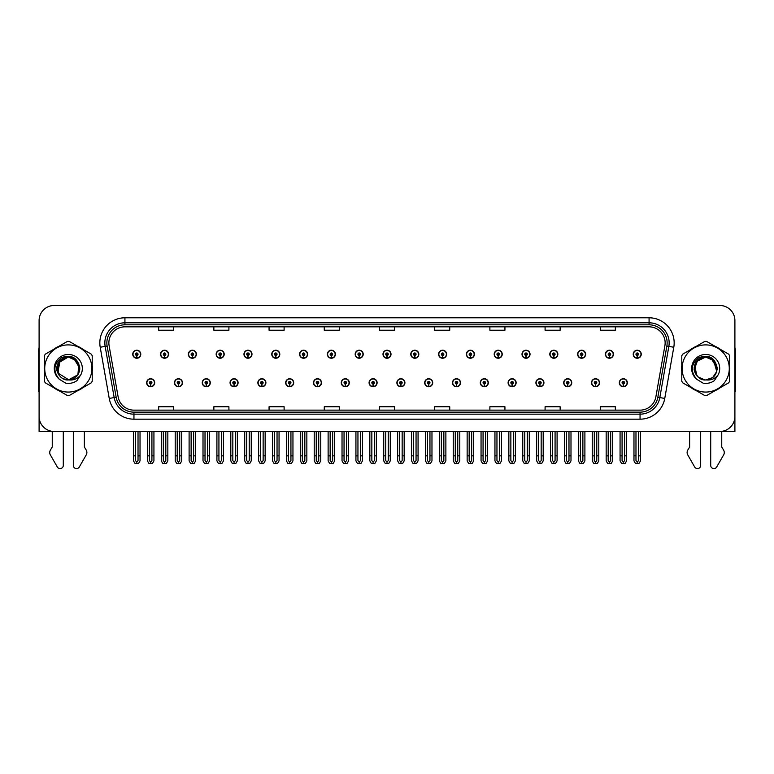 <?xml version="1.0" encoding="UTF-8"?>
<svg xmlns="http://www.w3.org/2000/svg" width="774" height="774" viewBox="0 0 774 774"><rect width="100%" height="100%" fill="white"/><g stroke="black" fill="none" stroke-linecap="round" stroke-linejoin="round"><path stroke-width="1.16" d="M563.714 382.743A4.015 4.015 0 0 0 567.729 386.758A4.015 4.015 0 0 0 571.744 382.743A4.015 4.015 0 0 0 567.729 378.728A4.015 4.015 0 0 0 563.714 382.743M535.908 382.743A4.015 4.015 0 0 0 539.923 386.758A4.015 4.015 0 0 0 543.938 382.743A4.015 4.015 0 0 0 539.923 378.728A4.015 4.015 0 0 0 535.908 382.743M508.102 382.743A4.015 4.015 0 0 0 512.117 386.758A4.015 4.015 0 0 0 516.132 382.743A4.015 4.015 0 0 0 512.117 378.728A4.015 4.015 0 0 0 508.102 382.743M480.296 382.743A4.015 4.015 0 0 0 484.311 386.758A4.015 4.015 0 0 0 488.326 382.743A4.015 4.015 0 0 0 484.311 378.728A4.015 4.015 0 0 0 480.296 382.743M452.49 382.743A4.015 4.015 0 0 0 456.505 386.758A4.015 4.015 0 0 0 460.52 382.743A4.015 4.015 0 0 0 456.505 378.728A4.015 4.015 0 0 0 452.49 382.743M424.694 382.743A4.015 4.015 0 0 0 428.709 386.758A4.015 4.015 0 0 0 432.724 382.743A4.015 4.015 0 0 0 428.709 378.728A4.015 4.015 0 0 0 424.694 382.743M396.888 382.743A4.015 4.015 0 0 0 400.903 386.758A4.015 4.015 0 0 0 404.918 382.743A4.015 4.015 0 0 0 400.903 378.728A4.015 4.015 0 0 0 396.888 382.743M369.082 382.743A4.015 4.015 0 0 0 373.097 386.758A4.015 4.015 0 0 0 377.112 382.743A4.015 4.015 0 0 0 373.097 378.728A4.015 4.015 0 0 0 369.082 382.743M341.276 382.743A4.015 4.015 0 0 0 345.291 386.758A4.015 4.015 0 0 0 349.306 382.743A4.015 4.015 0 0 0 345.291 378.728A4.015 4.015 0 0 0 341.276 382.743M313.48 382.743A4.015 4.015 0 0 0 317.495 386.758A4.015 4.015 0 0 0 321.51 382.743A4.015 4.015 0 0 0 317.495 378.728A4.015 4.015 0 0 0 313.48 382.743M285.674 382.743A4.015 4.015 0 0 0 289.689 386.758A4.015 4.015 0 0 0 293.704 382.743A4.015 4.015 0 0 0 289.689 378.728A4.015 4.015 0 0 0 285.674 382.743M257.868 382.743A4.015 4.015 0 0 0 261.883 386.758A4.015 4.015 0 0 0 265.898 382.743A4.015 4.015 0 0 0 261.883 378.728A4.015 4.015 0 0 0 257.868 382.743M230.062 382.743A4.015 4.015 0 0 0 234.077 386.758A4.015 4.015 0 0 0 238.092 382.743A4.015 4.015 0 0 0 234.077 378.728A4.015 4.015 0 0 0 230.062 382.743M202.256 382.743A4.015 4.015 0 0 0 206.271 386.758A4.015 4.015 0 0 0 210.286 382.743A4.015 4.015 0 0 0 206.271 378.728A4.015 4.015 0 0 0 202.256 382.743M174.46 382.743A4.015 4.015 0 0 0 178.475 386.758A4.015 4.015 0 0 0 182.49 382.743A4.015 4.015 0 0 0 178.475 378.728A4.015 4.015 0 0 0 174.46 382.743M146.654 382.743A4.015 4.015 0 0 0 150.669 386.758A4.015 4.015 0 0 0 154.684 382.743A4.015 4.015 0 0 0 150.669 378.728A4.015 4.015 0 0 0 146.654 382.743M591.51 382.743A4.015 4.015 0 0 0 595.525 386.758A4.015 4.015 0 0 0 599.54 382.743A4.015 4.015 0 0 0 595.525 378.728A4.015 4.015 0 0 0 591.51 382.743M605.413 354.231A4.015 4.015 0 0 0 609.428 358.246A4.015 4.015 0 0 0 613.443 354.231A4.015 4.015 0 0 0 609.428 350.216A4.015 4.015 0 0 0 605.413 354.231M577.607 354.231A4.015 4.015 0 0 0 581.622 358.246A4.015 4.015 0 0 0 585.637 354.231A4.015 4.015 0 0 0 581.622 350.216A4.015 4.015 0 0 0 577.607 354.231M549.811 354.231A4.015 4.015 0 0 0 553.826 358.246A4.015 4.015 0 0 0 557.841 354.231A4.015 4.015 0 0 0 553.826 350.216A4.015 4.015 0 0 0 549.811 354.231M522.005 354.231A4.015 4.015 0 0 0 526.02 358.246A4.015 4.015 0 0 0 530.035 354.231A4.015 4.015 0 0 0 526.02 350.216A4.015 4.015 0 0 0 522.005 354.231M494.199 354.231A4.015 4.015 0 0 0 498.214 358.246A4.015 4.015 0 0 0 502.229 354.231A4.015 4.015 0 0 0 498.214 350.216A4.015 4.015 0 0 0 494.199 354.231M466.393 354.231A4.015 4.015 0 0 0 470.408 358.246A4.015 4.015 0 0 0 474.423 354.231A4.015 4.015 0 0 0 470.408 350.216A4.015 4.015 0 0 0 466.393 354.231M438.597 354.231A4.015 4.015 0 0 0 442.612 358.246A4.015 4.015 0 0 0 446.627 354.231A4.015 4.015 0 0 0 442.612 350.216A4.015 4.015 0 0 0 438.597 354.231M410.791 354.231A4.015 4.015 0 0 0 414.806 358.246A4.015 4.015 0 0 0 418.821 354.231A4.015 4.015 0 0 0 414.806 350.216A4.015 4.015 0 0 0 410.791 354.231M382.985 354.231A4.015 4.015 0 0 0 387 358.246A4.015 4.015 0 0 0 391.015 354.231A4.015 4.015 0 0 0 387 350.216A4.015 4.015 0 0 0 382.985 354.231M355.179 354.231A4.015 4.015 0 0 0 359.194 358.246A4.015 4.015 0 0 0 363.209 354.231A4.015 4.015 0 0 0 359.194 350.216A4.015 4.015 0 0 0 355.179 354.231M327.373 354.231A4.015 4.015 0 0 0 331.388 358.246A4.015 4.015 0 0 0 335.403 354.231A4.015 4.015 0 0 0 331.388 350.216A4.015 4.015 0 0 0 327.373 354.231M299.577 354.231A4.015 4.015 0 0 0 303.592 358.246A4.015 4.015 0 0 0 307.607 354.231A4.015 4.015 0 0 0 303.592 350.216A4.015 4.015 0 0 0 299.577 354.231M271.771 354.231A4.015 4.015 0 0 0 275.786 358.246A4.015 4.015 0 0 0 279.801 354.231A4.015 4.015 0 0 0 275.786 350.216A4.015 4.015 0 0 0 271.771 354.231M243.965 354.231A4.015 4.015 0 0 0 247.98 358.246A4.015 4.015 0 0 0 251.995 354.231A4.015 4.015 0 0 0 247.98 350.216A4.015 4.015 0 0 0 243.965 354.231M216.159 354.231A4.015 4.015 0 0 0 220.174 358.246A4.015 4.015 0 0 0 224.189 354.231A4.015 4.015 0 0 0 220.174 350.216A4.015 4.015 0 0 0 216.159 354.231M188.363 354.231A4.015 4.015 0 0 0 192.378 358.246A4.015 4.015 0 0 0 196.393 354.231A4.015 4.015 0 0 0 192.378 350.216A4.015 4.015 0 0 0 188.363 354.231M160.557 354.231A4.015 4.015 0 0 0 164.572 358.246A4.015 4.015 0 0 0 168.587 354.231A4.015 4.015 0 0 0 164.572 350.216A4.015 4.015 0 0 0 160.557 354.231M132.751 354.231A4.015 4.015 0 0 0 136.766 358.246A4.015 4.015 0 0 0 140.781 354.231A4.015 4.015 0 0 0 136.766 350.216A4.015 4.015 0 0 0 132.751 354.231M619.316 382.743A4.015 4.015 0 0 0 623.331 386.758A4.015 4.015 0 0 0 627.346 382.743A4.015 4.015 0 0 0 623.331 378.728A4.015 4.015 0 0 0 619.316 382.743M633.219 354.231A4.015 4.015 0 0 0 637.234 358.246A4.015 4.015 0 0 0 641.249 354.231A4.015 4.015 0 0 0 637.234 350.216A4.015 4.015 0 0 0 633.219 354.231M721.745 431.35L734.903 431.466L734.903 320.552A15.054 15.054 0 0 0 719.839 305.498L54.161 305.498A15.054 15.054 0 0 0 39.097 320.552L39.097 431.466L52.255 431.466L52.255 447.004L50.465 449.946A5.021 5.021 0 0 0 50.107 454.425L57.315 467.003A3.202 3.202 0 0 0 63.294 465.406L63.294 431.466L73.327 431.466L73.327 465.406A3.202 3.202 0 0 0 79.306 467.003L86.514 454.425A5.021 5.021 0 0 0 86.156 449.946L84.366 447.004L84.366 431.466M689.634 431.466L689.634 447.004L687.844 449.946A5.021 5.021 0 0 0 687.486 454.425L694.694 467.003A3.202 3.202 0 0 0 700.673 465.406L700.673 431.466L710.706 431.466L710.706 465.406A3.202 3.202 0 0 0 716.685 467.003L723.893 454.425A5.021 5.021 0 0 0 723.535 449.946L721.745 447.004L721.745 431.466M44.408 365.483A24.091 24.091 0 0 0 44.408 371.491M53.754 387.687A24.091 24.091 0 0 0 58.959 390.686M77.661 390.686A24.091 24.091 0 0 0 82.866 387.687M92.212 371.491A24.091 24.091 0 0 0 92.212 365.483M681.788 365.483A24.091 24.091 0 0 0 681.788 371.491M691.134 387.687A24.091 24.091 0 0 0 696.339 390.686M715.041 390.686A24.091 24.091 0 0 0 720.246 387.687M729.592 371.491A24.091 24.091 0 0 0 729.592 365.483M108.863 342.892A16.061 16.061 0 0 1 124.924 326.831L649.076 326.831A16.061 16.061 0 0 1 664.895 345.678L655.868 396.868A16.061 16.061 0 0 1 640.05 410.143L133.95 410.143A16.061 16.061 0 0 1 118.132 396.868L109.105 345.678A16.061 16.061 0 0 1 108.863 342.892M106.851 342.892A18.063 18.063 0 0 0 107.131 346.026L116.158 397.217A18.063 18.063 0 0 0 133.95 412.145L640.05 412.145A18.063 18.063 0 0 0 657.842 397.217L666.869 346.026A18.063 18.063 0 0 0 649.076 324.819L124.924 324.819A18.063 18.063 0 0 0 106.851 342.892M100.214 347.245A25.097 25.097 0 0 1 124.924 317.795L649.076 317.795A25.097 25.097 0 0 1 673.786 347.245L664.76 398.436A25.097 25.097 0 0 1 640.05 419.179L133.95 419.179A25.097 25.097 0 0 1 109.24 398.436L100.214 347.245L105.148 346.375A20.076 20.076 0 0 1 124.924 322.816L649.076 322.816A20.076 20.076 0 0 1 668.852 346.375L659.825 397.565A20.076 20.076 0 0 1 640.05 414.158L133.95 414.158A20.076 20.076 0 0 1 114.175 397.565L105.148 346.375A20.076 20.076 0 0 1 104.848 342.892M82.866 349.287A24.091 24.091 0 0 0 77.661 346.288M58.959 346.288A24.091 24.091 0 0 0 53.754 349.287M720.246 349.287A24.091 24.091 0 0 0 715.041 346.288M696.339 346.288A24.091 24.091 0 0 0 691.134 349.287M719.839 305.498L54.161 305.498M39.097 320.552L39.097 416.412A15.054 15.054 0 0 0 54.161 431.466L719.839 431.466A15.054 15.054 0 0 0 734.903 416.412L734.903 320.552M379.473 326.831L379.473 330.227L394.527 330.227L394.527 326.831M324.267 326.831L324.267 330.227L339.322 330.227L339.322 326.831M269.062 326.831L269.062 330.227L284.116 330.227L284.116 326.831M213.856 326.831L213.856 330.227L228.911 330.227L228.911 326.831M158.651 326.831L158.651 330.227L173.705 330.227L173.705 326.831M434.678 326.831L434.678 330.227L449.733 330.227L449.733 326.831M489.884 326.831L489.884 330.227L504.938 330.227L504.938 326.831M545.09 326.831L545.09 330.227L560.144 330.227L560.144 326.831M600.295 326.831L600.295 330.227L615.349 330.227L615.349 326.831M394.527 410.143L394.527 406.747L379.473 406.747L379.473 410.143M339.322 410.143L339.322 406.747L324.267 406.747L324.267 410.143M284.116 410.143L284.116 406.747L269.062 406.747L269.062 410.143M228.911 410.143L228.911 406.747L213.856 406.747L213.856 410.143M173.705 410.143L173.705 406.747L158.651 406.747L158.651 410.143M449.733 410.143L449.733 406.747L434.678 406.747L434.678 410.143M504.938 410.143L504.938 406.747L489.884 406.747L489.884 410.143M560.144 410.143L560.144 406.747L545.09 406.747L545.09 410.143M615.349 410.143L615.349 406.747L600.295 406.747L600.295 410.143M624.589 431.466L624.589 460.52L623.331 462.31L622.073 460.52L622.073 455.857L620.071 455.857L620.071 460.878L621.522 463.394L625.15 463.394L626.592 460.878L626.592 431.466M623.273 383.991L623.167 386.497A3.764 3.764 0 0 1 619.568 382.743A3.764 3.764 0 0 1 623.331 378.97A3.764 3.764 0 0 1 627.095 382.743A3.764 3.764 0 0 1 623.496 386.497L623.389 383.991A1.258 1.258 0 0 0 624.589 382.743A1.258 1.258 0 0 0 623.331 381.485A1.258 1.258 0 0 0 622.073 382.743A1.258 1.258 0 0 0 623.273 383.991L623.312 383.236A0.503 0.503 0 0 1 622.828 382.743A0.503 0.503 0 0 1 623.331 382.24A0.503 0.503 0 0 1 623.834 382.743A0.503 0.503 0 0 1 623.351 383.236L623.389 383.991M620.071 431.466L620.071 455.857M622.073 431.466L622.073 455.857M624.589 455.857L626.592 455.857M638.492 431.466L638.492 460.52L637.234 462.31L635.976 460.52L635.976 455.857L633.974 455.857L633.974 460.878L635.425 463.394L639.043 463.394L640.495 460.878L640.495 431.466M637.176 355.489L637.07 357.994A3.764 3.764 0 0 1 633.471 354.231A3.764 3.764 0 0 1 637.234 350.467A3.764 3.764 0 0 1 640.998 354.231A3.764 3.764 0 0 1 637.399 357.994L637.292 355.489A1.258 1.258 0 0 0 638.492 354.231A1.258 1.258 0 0 0 637.234 352.973A1.258 1.258 0 0 0 635.976 354.231A1.258 1.258 0 0 0 637.176 355.489L637.215 354.734A0.503 0.503 0 0 1 636.731 354.231A0.503 0.503 0 0 1 637.234 353.728A0.503 0.503 0 0 1 637.737 354.231A0.503 0.503 0 0 1 637.254 354.734L637.292 355.489M633.974 431.466L633.974 455.857M635.976 431.466L635.976 455.857M638.492 455.857L640.495 455.857M596.783 431.466L596.783 460.52L595.525 462.31L594.277 460.52L594.277 455.857L592.265 455.857L592.265 460.878L593.716 463.394L597.344 463.394L598.786 460.878L598.786 431.466M595.477 383.991L595.361 386.497A3.764 3.764 0 0 1 591.762 382.743A3.764 3.764 0 0 1 595.525 378.97A3.764 3.764 0 0 1 599.289 382.743A3.764 3.764 0 0 1 595.69 386.497L595.583 383.991A1.258 1.258 0 0 0 596.783 382.743A1.258 1.258 0 0 0 595.525 381.485A1.258 1.258 0 0 0 594.277 382.743A1.258 1.258 0 0 0 595.477 383.991L595.506 383.236A0.503 0.503 0 0 1 595.022 382.743A0.503 0.503 0 0 1 595.525 382.24A0.503 0.503 0 0 1 596.028 382.743A0.503 0.503 0 0 1 595.554 383.236L595.583 383.991M592.265 431.466L592.265 455.857M594.277 431.466L594.277 455.857M596.783 455.857L598.786 455.857M568.977 431.466L568.977 460.52L567.729 462.31L566.471 460.52L566.471 455.857L564.459 455.857L564.459 460.878L565.91 463.394L569.538 463.394L570.989 460.878L570.989 431.466M567.671 383.991L567.565 386.497A3.764 3.764 0 0 1 563.956 382.743A3.764 3.764 0 0 1 567.729 378.97A3.764 3.764 0 0 1 571.493 382.743A3.764 3.764 0 0 1 567.893 386.497L567.777 383.991A1.258 1.258 0 0 0 568.977 382.743A1.258 1.258 0 0 0 567.729 381.485A1.258 1.258 0 0 0 566.471 382.743A1.258 1.258 0 0 0 567.671 383.991L567.7 383.236A0.503 0.503 0 0 1 567.226 382.743A0.503 0.503 0 0 1 567.729 382.24A0.503 0.503 0 0 1 568.222 382.743A0.503 0.503 0 0 1 567.748 383.236L567.777 383.991M564.459 431.466L564.459 455.857M566.471 431.466L566.471 455.857M568.977 455.857L570.989 455.857M541.171 431.466L541.171 460.52L539.923 462.31L538.665 460.52L538.665 455.857L536.663 455.857L536.663 460.878L538.104 463.394L541.732 463.394L543.184 460.878L543.184 431.466M539.865 383.991L539.759 386.497A3.764 3.764 0 0 1 536.159 382.743A3.764 3.764 0 0 1 539.923 378.97A3.764 3.764 0 0 1 543.687 382.743A3.764 3.764 0 0 1 540.088 386.497L539.971 383.991A1.258 1.258 0 0 0 541.171 382.743A1.258 1.258 0 0 0 539.923 381.485A1.258 1.258 0 0 0 538.665 382.743A1.258 1.258 0 0 0 539.865 383.991L539.904 383.236A0.503 0.503 0 0 1 539.42 382.743A0.503 0.503 0 0 1 539.923 382.24A0.503 0.503 0 0 1 540.426 382.743A0.503 0.503 0 0 1 539.942 383.236L539.971 383.991M536.663 431.466L536.663 455.857M538.665 431.466L538.665 455.857M541.171 455.857L543.184 455.857M610.686 431.466L610.686 460.52L609.428 462.31L608.18 460.52L608.18 455.857L606.168 455.857L606.168 460.878L607.619 463.394L611.247 463.394L612.689 460.878L612.689 431.466M609.38 355.489L609.264 357.994A3.764 3.764 0 0 1 605.665 354.231A3.764 3.764 0 0 1 609.428 350.467A3.764 3.764 0 0 1 613.192 354.231A3.764 3.764 0 0 1 609.593 357.994L609.486 355.489A1.258 1.258 0 0 0 610.686 354.231A1.258 1.258 0 0 0 609.428 352.973A1.258 1.258 0 0 0 608.18 354.231A1.258 1.258 0 0 0 609.38 355.489L609.409 354.734A0.503 0.503 0 0 1 608.925 354.231A0.503 0.503 0 0 1 609.428 353.728A0.503 0.503 0 0 1 609.931 354.231A0.503 0.503 0 0 1 609.448 354.734L609.486 355.489M606.168 431.466L606.168 455.857M608.18 431.466L608.18 455.857M610.686 455.857L612.689 455.857M582.88 431.466L582.88 460.52L581.622 462.31L580.374 460.52L580.374 455.857L578.362 455.857L578.362 460.878L579.813 463.394L583.441 463.394L584.892 460.878L584.892 431.466M581.574 355.489L581.458 357.994A3.764 3.764 0 0 1 577.859 354.231A3.764 3.764 0 0 1 581.622 350.467A3.764 3.764 0 0 1 585.386 354.231A3.764 3.764 0 0 1 581.787 357.994L581.68 355.489A1.258 1.258 0 0 0 582.88 354.231A1.258 1.258 0 0 0 581.622 352.973A1.258 1.258 0 0 0 580.374 354.231A1.258 1.258 0 0 0 581.574 355.489L581.603 354.734A0.503 0.503 0 0 1 581.129 354.231A0.503 0.503 0 0 1 581.622 353.728A0.503 0.503 0 0 1 582.125 354.231A0.503 0.503 0 0 1 581.651 354.734L581.68 355.489M578.362 431.466L578.362 455.857M580.374 431.466L580.374 455.857M582.88 455.857L584.892 455.857M555.074 431.466L555.074 460.52L553.826 462.31L552.568 460.52L552.568 455.857L550.556 455.857L550.556 460.878L552.007 463.394L555.635 463.394L557.087 460.878L557.087 431.466M553.768 355.489L553.662 357.994A3.764 3.764 0 0 1 550.062 354.231A3.764 3.764 0 0 1 553.826 350.467A3.764 3.764 0 0 1 557.59 354.231A3.764 3.764 0 0 1 553.99 357.994L553.874 355.489A1.258 1.258 0 0 0 555.074 354.231A1.258 1.258 0 0 0 553.826 352.973A1.258 1.258 0 0 0 552.568 354.231A1.258 1.258 0 0 0 553.768 355.489L553.797 354.734A0.503 0.503 0 0 1 553.323 354.231A0.503 0.503 0 0 1 553.826 353.728A0.503 0.503 0 0 1 554.329 354.231A0.503 0.503 0 0 1 553.845 354.734L553.874 355.489M550.556 431.466L550.556 455.857M552.568 431.466L552.568 455.857M555.074 455.857L557.087 455.857M527.278 431.466L527.278 460.52L526.02 462.31L524.762 460.52L524.762 455.857L522.76 455.857L522.76 460.878L524.201 463.394L527.829 463.394L529.281 460.878L529.281 431.466M525.962 355.489L525.856 357.994A3.764 3.764 0 0 1 522.256 354.231A3.764 3.764 0 0 1 526.02 350.467A3.764 3.764 0 0 1 529.784 354.231A3.764 3.764 0 0 1 526.185 357.994L526.078 355.489A1.258 1.258 0 0 0 527.278 354.231A1.258 1.258 0 0 0 526.02 352.973A1.258 1.258 0 0 0 524.762 354.231A1.258 1.258 0 0 0 525.962 355.489L526.001 354.734A0.503 0.503 0 0 1 525.517 354.231A0.503 0.503 0 0 1 526.02 353.728A0.503 0.503 0 0 1 526.523 354.231A0.503 0.503 0 0 1 526.039 354.734L526.078 355.489M522.76 431.466L522.76 455.857M524.762 431.466L524.762 455.857M527.278 455.857L529.281 455.857M39.097 347.603A10.033 10.033 0 0 0 38.7 350.419L38.7 391.576A10.033 10.033 0 0 1 39.097 391.547M39.097 400.603L39.097 395.582M734.903 347.603A10.033 10.033 0 0 1 735.3 350.419L735.3 391.576A10.033 10.033 0 0 0 734.903 391.547M734.903 395.582L734.903 400.603M60.624 359.968A11.475 11.475 0 0 0 59.056 361.71M57.537 364.544A11.475 11.475 0 0 0 57.276 365.357M64.571 379.337A11.475 11.475 0 0 0 68.315 379.957L77.893 374.8L78.861 363.993M68.315 392.07A23.588 23.588 0 0 0 91.903 368.482A23.588 23.588 0 0 0 68.315 344.894A23.588 23.588 0 0 0 44.718 368.482A23.588 23.588 0 0 0 68.315 392.07M68.315 395.582A27.1 27.1 0 0 0 69.196 395.572L91.322 382.801A27.1 27.1 0 0 0 92.212 381.263L92.212 355.711A27.1 27.1 0 0 0 91.322 354.173L69.196 341.402A27.1 27.1 0 0 0 67.425 341.402L45.298 354.173A27.1 27.1 0 0 0 44.408 355.711L44.408 381.263A27.1 27.1 0 0 0 45.298 382.801L67.425 395.572A27.1 27.1 0 0 0 68.315 395.582M73.066 358.043L68.315 357.017L59.153 361.574L57.034 370.582M79.712 369.779L76.529 360.481L68.315 357.017L61.001 359.639M60.198 360.374L57.731 372.894L68.954 379.937C75.833 378.883 79.441 374.887 79.77 367.931L79.761 367.737C77.506 357.549 71.401 354.192 61.446 357.675C53.512 364.08 52.796 371.268 59.288 379.221L65.78 383.188C69.834 383.827 73.54 382.985 76.916 380.682L80.912 374.626A14.019 14.019 0 0 0 75.465 356.427A14.019 14.019 0 0 0 56.87 360.374A14.019 14.019 0 0 0 59.288 379.221M79.78 368.298L76.287 360.239L68.305 357.017L58.234 362.996L57.595 372.575M74.672 358.942L68.305 357.017L61.591 359.184L57.402 364.931M57.373 365.018L57.731 372.913M62.133 378.157L66.167 379.753M79.741 369.45L76.907 360.887L68.305 357.017L61.301 359.397L57.47 364.738L58.853 374.974M73.346 358.178L68.305 357.017C57.624 357.84 56.56 367.186 56.841 368.647C56.096 370.62 60.14 380.624 68.315 379.957L68.954 379.937C73.898 380.402 77.884 378.631 80.912 374.626M79.78 368.782L77.226 361.264M79.78 368.201L73.762 358.391M72.514 357.811A11.475 11.475 0 0 0 68.315 357.017M698.003 359.968A11.475 11.475 0 0 0 696.436 361.71M694.917 364.544A11.475 11.475 0 0 0 694.655 365.357M701.95 379.337A11.475 11.475 0 0 0 705.685 379.957L712.661 377.596L716.763 371.481L713.454 360.045M705.685 392.07A23.588 23.588 0 0 0 729.282 368.482A23.588 23.588 0 0 0 705.685 344.894A23.588 23.588 0 0 0 682.097 368.482A23.588 23.588 0 0 0 705.685 392.07M705.685 395.582A27.1 27.1 0 0 0 706.575 395.572L728.702 382.801A27.1 27.1 0 0 0 729.592 381.263L729.592 355.711A27.1 27.1 0 0 0 728.702 354.173L706.575 341.402A27.1 27.1 0 0 0 704.804 341.402L682.678 354.173A27.1 27.1 0 0 0 681.788 355.711L681.788 381.263A27.1 27.1 0 0 0 682.678 382.801L704.804 395.572A27.1 27.1 0 0 0 705.685 395.582M710.445 358.043L705.694 357.017L696.542 361.564L694.404 370.572M717.092 369.779L713.909 360.481L705.694 357.017L698.38 359.639M697.577 360.374L694.278 369.633M694.278 369.682L697.655 376.677L704.717 379.918M717.159 368.298L713.667 360.239L705.685 357.017L698.419 359.61L694.655 365.347L696.9 375.854M712.051 358.942L705.685 357.017L698.97 359.184L694.781 364.931M694.752 365.018L695.1 372.913M699.512 378.157L703.547 379.753M717.121 369.45L714.286 360.887L705.685 357.017L698.67 359.407L694.839 364.757L696.252 375.003M710.019 357.859L705.685 357.017C695.004 357.84 693.939 367.186 694.22 368.647C693.475 370.62 697.519 380.624 705.694 379.957L706.333 379.937C713.212 378.883 716.821 374.887 717.15 367.931L717.14 367.737C714.886 357.549 708.781 354.192 698.825 357.675C690.892 364.08 690.176 371.268 696.668 379.221L703.16 383.188C707.213 383.827 710.919 382.985 714.296 380.682L718.291 374.626A14.019 14.019 0 0 0 712.844 356.427A14.019 14.019 0 0 0 694.249 360.374A14.019 14.019 0 0 0 696.668 379.221M717.159 368.782L714.605 361.264M705.694 379.957L706.333 379.937C711.277 380.402 715.263 378.631 718.291 374.626M717.159 368.201L711.142 358.391M709.893 357.811A11.475 11.475 0 0 0 705.685 357.017M513.375 431.466L513.375 460.52L512.117 462.31L510.859 460.52L510.859 455.857L508.857 455.857L508.857 460.878L510.308 463.394L513.926 463.394L515.378 460.878L515.378 431.466M512.059 383.991L511.953 386.497A3.764 3.764 0 0 1 508.354 382.743A3.764 3.764 0 0 1 512.117 378.97A3.764 3.764 0 0 1 515.881 382.743A3.764 3.764 0 0 1 512.282 386.497L512.175 383.991A1.258 1.258 0 0 0 513.375 382.743A1.258 1.258 0 0 0 512.117 381.485A1.258 1.258 0 0 0 510.859 382.743A1.258 1.258 0 0 0 512.059 383.991L512.098 383.236A0.503 0.503 0 0 1 511.614 382.743A0.503 0.503 0 0 1 512.117 382.24A0.503 0.503 0 0 1 512.62 382.743A0.503 0.503 0 0 1 512.136 383.236L512.175 383.991M508.857 431.466L508.857 455.857M510.859 431.466L510.859 455.857M513.375 455.857L515.378 455.857M485.569 431.466L485.569 460.52L484.311 462.31L483.063 460.52L483.063 455.857L481.051 455.857L481.051 460.878L482.502 463.394L486.13 463.394L487.572 460.878L487.572 431.466M484.263 383.991L484.147 386.497A3.764 3.764 0 0 1 480.548 382.743A3.764 3.764 0 0 1 484.311 378.97A3.764 3.764 0 0 1 488.075 382.743A3.764 3.764 0 0 1 484.476 386.497L484.369 383.991A1.258 1.258 0 0 0 485.569 382.743A1.258 1.258 0 0 0 484.311 381.485A1.258 1.258 0 0 0 483.063 382.743A1.258 1.258 0 0 0 484.263 383.991L484.292 383.236A0.503 0.503 0 0 1 483.808 382.743A0.503 0.503 0 0 1 484.311 382.24A0.503 0.503 0 0 1 484.814 382.743A0.503 0.503 0 0 1 484.331 383.236L484.369 383.991M481.051 431.466L481.051 455.857M483.063 431.466L483.063 455.857M485.569 455.857L487.572 455.857M457.763 431.466L457.763 460.52L456.505 462.31L455.257 460.52L455.257 455.857L453.245 455.857L453.245 460.878L454.696 463.394L458.324 463.394L459.775 460.878L459.775 431.466M456.457 383.991L456.341 386.497A3.764 3.764 0 0 1 452.742 382.743A3.764 3.764 0 0 1 456.505 378.97A3.764 3.764 0 0 1 460.269 382.743A3.764 3.764 0 0 1 456.67 386.497L456.563 383.991A1.258 1.258 0 0 0 457.763 382.743A1.258 1.258 0 0 0 456.505 381.485A1.258 1.258 0 0 0 455.257 382.743A1.258 1.258 0 0 0 456.457 383.991L456.486 383.236A0.503 0.503 0 0 1 456.012 382.743A0.503 0.503 0 0 1 456.505 382.24A0.503 0.503 0 0 1 457.008 382.743A0.503 0.503 0 0 1 456.534 383.236L456.563 383.991M453.245 431.466L453.245 455.857M455.257 431.466L455.257 455.857M457.763 455.857L459.775 455.857M499.472 431.466L499.472 460.52L498.214 462.31L496.956 460.52L496.956 455.857L494.954 455.857L494.954 460.878L496.405 463.394L500.033 463.394L501.475 460.878L501.475 431.466M498.156 355.489L498.05 357.994A3.764 3.764 0 0 1 494.451 354.231A3.764 3.764 0 0 1 498.214 350.467A3.764 3.764 0 0 1 501.978 354.231A3.764 3.764 0 0 1 498.379 357.994L498.272 355.489A1.258 1.258 0 0 0 499.472 354.231A1.258 1.258 0 0 0 498.214 352.973A1.258 1.258 0 0 0 496.956 354.231A1.258 1.258 0 0 0 498.156 355.489L498.195 354.734A0.503 0.503 0 0 1 497.711 354.231A0.503 0.503 0 0 1 498.214 353.728A0.503 0.503 0 0 1 498.717 354.231A0.503 0.503 0 0 1 498.233 354.734L498.272 355.489M494.954 431.466L494.954 455.857M496.956 431.466L496.956 455.857M499.472 455.857L501.475 455.857M471.666 431.466L471.666 460.52L470.408 462.31L469.16 460.52L469.16 455.857L467.148 455.857L467.148 460.878L468.599 463.394L472.227 463.394L473.678 460.878L473.678 431.466M470.36 355.489L470.244 357.994A3.764 3.764 0 0 1 466.645 354.231A3.764 3.764 0 0 1 470.408 350.467A3.764 3.764 0 0 1 474.172 354.231A3.764 3.764 0 0 1 470.573 357.994L470.466 355.489A1.258 1.258 0 0 0 471.666 354.231A1.258 1.258 0 0 0 470.408 352.973A1.258 1.258 0 0 0 469.16 354.231A1.258 1.258 0 0 0 470.36 355.489L470.389 354.734A0.503 0.503 0 0 1 469.905 354.231A0.503 0.503 0 0 1 470.408 353.728A0.503 0.503 0 0 1 470.911 354.231A0.503 0.503 0 0 1 470.437 354.734L470.466 355.489M467.148 431.466L467.148 455.857M469.16 431.466L469.16 455.857M471.666 455.857L473.678 455.857M443.86 431.466L443.86 460.52L442.612 462.31L441.354 460.52L441.354 455.857L439.342 455.857L439.342 460.878L440.793 463.394L444.421 463.394L445.872 460.878L445.872 431.466M442.554 355.489L442.447 357.994A3.764 3.764 0 0 1 438.848 354.231A3.764 3.764 0 0 1 442.612 350.467A3.764 3.764 0 0 1 446.375 354.231A3.764 3.764 0 0 1 442.776 357.994L442.66 355.489A1.258 1.258 0 0 0 443.86 354.231A1.258 1.258 0 0 0 442.612 352.973A1.258 1.258 0 0 0 441.354 354.231A1.258 1.258 0 0 0 442.554 355.489L442.583 354.734A0.503 0.503 0 0 1 442.109 354.231A0.503 0.503 0 0 1 442.612 353.728A0.503 0.503 0 0 1 443.105 354.231A0.503 0.503 0 0 1 442.631 354.734L442.66 355.489M439.342 431.466L439.342 455.857M441.354 431.466L441.354 455.857M443.86 455.857L445.872 455.857M429.957 431.466L429.957 460.52L428.709 462.31L427.451 460.52L427.451 455.857L425.439 455.857L425.439 460.878L426.89 463.394L430.518 463.394L431.969 460.878L431.969 431.466M428.651 383.991L428.544 386.497A3.764 3.764 0 0 1 424.945 382.743A3.764 3.764 0 0 1 428.709 378.97A3.764 3.764 0 0 1 432.473 382.743A3.764 3.764 0 0 1 428.873 386.497L428.757 383.991A1.258 1.258 0 0 0 429.957 382.743A1.258 1.258 0 0 0 428.709 381.485A1.258 1.258 0 0 0 427.451 382.743A1.258 1.258 0 0 0 428.651 383.991L428.68 383.236A0.503 0.503 0 0 1 428.206 382.743A0.503 0.503 0 0 1 428.709 382.24A0.503 0.503 0 0 1 429.212 382.743A0.503 0.503 0 0 1 428.728 383.236L428.757 383.991M425.439 431.466L425.439 455.857M427.451 431.466L427.451 455.857M429.957 455.857L431.969 455.857M402.161 431.466L402.161 460.52L400.903 462.31L399.645 460.52L399.645 455.857L397.642 455.857L397.642 460.878L399.084 463.394L402.712 463.394L404.163 460.878L404.163 431.466M400.845 383.991L400.738 386.497A3.764 3.764 0 0 1 397.139 382.743A3.764 3.764 0 0 1 400.903 378.97A3.764 3.764 0 0 1 404.667 382.743A3.764 3.764 0 0 1 401.067 386.497L400.961 383.991A1.258 1.258 0 0 0 402.161 382.743A1.258 1.258 0 0 0 400.903 381.485A1.258 1.258 0 0 0 399.645 382.743A1.258 1.258 0 0 0 400.845 383.991L400.884 383.236A0.503 0.503 0 0 1 400.4 382.743A0.503 0.503 0 0 1 400.903 382.24A0.503 0.503 0 0 1 401.406 382.743A0.503 0.503 0 0 1 400.922 383.236L400.961 383.991M397.642 431.466L397.642 455.857M399.645 431.466L399.645 455.857M402.161 455.857L404.163 455.857M374.355 431.466L374.355 460.52L373.097 462.31L371.839 460.52L371.839 455.857L369.837 455.857L369.837 460.878L371.288 463.394L374.916 463.394L376.358 460.878L376.358 431.466M373.039 383.991L372.933 386.497A3.764 3.764 0 0 1 369.333 382.743A3.764 3.764 0 0 1 373.097 378.97A3.764 3.764 0 0 1 376.861 382.743A3.764 3.764 0 0 1 373.262 386.497L373.155 383.991A1.258 1.258 0 0 0 374.355 382.743A1.258 1.258 0 0 0 373.097 381.485A1.258 1.258 0 0 0 371.839 382.743A1.258 1.258 0 0 0 373.039 383.991L373.078 383.236A0.503 0.503 0 0 1 372.594 382.743A0.503 0.503 0 0 1 373.097 382.24A0.503 0.503 0 0 1 373.6 382.743A0.503 0.503 0 0 1 373.116 383.236L373.155 383.991M369.837 431.466L369.837 455.857M371.839 431.466L371.839 455.857M374.355 455.857L376.358 455.857M346.549 431.466L346.549 460.52L345.291 462.31L344.043 460.52L344.043 455.857L342.031 455.857L342.031 460.878L343.482 463.394L347.11 463.394L348.561 460.878L348.561 431.466M345.243 383.991L345.127 386.497A3.764 3.764 0 0 1 341.528 382.743A3.764 3.764 0 0 1 345.291 378.97A3.764 3.764 0 0 1 349.055 382.743A3.764 3.764 0 0 1 345.456 386.497L345.349 383.991A1.258 1.258 0 0 0 346.549 382.743A1.258 1.258 0 0 0 345.291 381.485A1.258 1.258 0 0 0 344.043 382.743A1.258 1.258 0 0 0 345.243 383.991L345.272 383.236A0.503 0.503 0 0 1 344.788 382.743A0.503 0.503 0 0 1 345.291 382.24A0.503 0.503 0 0 1 345.794 382.743A0.503 0.503 0 0 1 345.32 383.236L345.349 383.991M342.031 431.466L342.031 455.857M344.043 431.466L344.043 455.857M346.549 455.857L348.561 455.857M318.743 431.466L318.743 460.52L317.495 462.31L316.237 460.52L316.237 455.857L314.225 455.857L314.225 460.878L315.676 463.394L319.304 463.394L320.755 460.878L320.755 431.466M317.437 383.991L317.33 386.497A3.764 3.764 0 0 1 313.731 382.743A3.764 3.764 0 0 1 317.495 378.97A3.764 3.764 0 0 1 321.258 382.743A3.764 3.764 0 0 1 317.659 386.497L317.543 383.991A1.258 1.258 0 0 0 318.743 382.743A1.258 1.258 0 0 0 317.495 381.485A1.258 1.258 0 0 0 316.237 382.743A1.258 1.258 0 0 0 317.437 383.991L317.466 383.236A0.503 0.503 0 0 1 316.992 382.743A0.503 0.503 0 0 1 317.495 382.24A0.503 0.503 0 0 1 317.988 382.743A0.503 0.503 0 0 1 317.514 383.236L317.543 383.991M314.225 431.466L314.225 455.857M316.237 431.466L316.237 455.857M318.743 455.857L320.755 455.857M416.054 431.466L416.054 460.52L414.806 462.31L413.548 460.52L413.548 455.857L411.545 455.857L411.545 460.878L412.987 463.394L416.615 463.394L418.066 460.878L418.066 431.466M414.748 355.489L414.641 357.994A3.764 3.764 0 0 1 411.042 354.231A3.764 3.764 0 0 1 414.806 350.467A3.764 3.764 0 0 1 418.57 354.231A3.764 3.764 0 0 1 414.97 357.994L414.854 355.489A1.258 1.258 0 0 0 416.054 354.231A1.258 1.258 0 0 0 414.806 352.973A1.258 1.258 0 0 0 413.548 354.231A1.258 1.258 0 0 0 414.748 355.489L414.787 354.734A0.503 0.503 0 0 1 414.303 354.231A0.503 0.503 0 0 1 414.806 353.728A0.503 0.503 0 0 1 415.309 354.231A0.503 0.503 0 0 1 414.825 354.734L414.854 355.489M411.545 431.466L411.545 455.857M413.548 431.466L413.548 455.857M416.054 455.857L418.066 455.857M388.258 431.466L388.258 460.52L387 462.31L385.742 460.52L385.742 455.857L383.74 455.857L383.74 460.878L385.191 463.394L388.809 463.394L390.26 460.878L390.26 431.466M386.942 355.489L386.836 357.994A3.764 3.764 0 0 1 383.236 354.231A3.764 3.764 0 0 1 387 350.467A3.764 3.764 0 0 1 390.764 354.231A3.764 3.764 0 0 1 387.164 357.994L387.058 355.489A1.258 1.258 0 0 0 388.258 354.231A1.258 1.258 0 0 0 387 352.973A1.258 1.258 0 0 0 385.742 354.231A1.258 1.258 0 0 0 386.942 355.489L386.981 354.734A0.503 0.503 0 0 1 386.497 354.231A0.503 0.503 0 0 1 387 353.728A0.503 0.503 0 0 1 387.503 354.231A0.503 0.503 0 0 1 387.019 354.734L387.058 355.489M383.74 431.466L383.74 455.857M385.742 431.466L385.742 455.857M388.258 455.857L390.26 455.857M360.452 431.466L360.452 460.52L359.194 462.31L357.946 460.52L357.946 455.857L355.934 455.857L355.934 460.878L357.385 463.394L361.013 463.394L362.455 460.878L362.455 431.466M359.146 355.489L359.03 357.994A3.764 3.764 0 0 1 355.43 354.231A3.764 3.764 0 0 1 359.194 350.467A3.764 3.764 0 0 1 362.958 354.231A3.764 3.764 0 0 1 359.359 357.994L359.252 355.489A1.258 1.258 0 0 0 360.452 354.231A1.258 1.258 0 0 0 359.194 352.973A1.258 1.258 0 0 0 357.946 354.231A1.258 1.258 0 0 0 359.146 355.489L359.175 354.734A0.503 0.503 0 0 1 358.691 354.231A0.503 0.503 0 0 1 359.194 353.728A0.503 0.503 0 0 1 359.697 354.231A0.503 0.503 0 0 1 359.213 354.734L359.252 355.489M355.934 431.466L355.934 455.857M357.946 431.466L357.946 455.857M360.452 455.857L362.455 455.857M332.646 431.466L332.646 460.52L331.388 462.31L330.14 460.52L330.14 455.857L328.128 455.857L328.128 460.878L329.579 463.394L333.207 463.394L334.658 460.878L334.658 431.466M331.34 355.489L331.224 357.994A3.764 3.764 0 0 1 327.625 354.231A3.764 3.764 0 0 1 331.388 350.467A3.764 3.764 0 0 1 335.152 354.231A3.764 3.764 0 0 1 331.553 357.994L331.446 355.489A1.258 1.258 0 0 0 332.646 354.231A1.258 1.258 0 0 0 331.388 352.973A1.258 1.258 0 0 0 330.14 354.231A1.258 1.258 0 0 0 331.34 355.489L331.369 354.734A0.503 0.503 0 0 1 330.895 354.231A0.503 0.503 0 0 1 331.388 353.728A0.503 0.503 0 0 1 331.891 354.231A0.503 0.503 0 0 1 331.417 354.734L331.446 355.489M328.128 431.466L328.128 455.857M330.14 431.466L330.14 455.857M332.646 455.857L334.658 455.857M304.84 431.466L304.84 460.52L303.592 462.31L302.334 460.52L302.334 455.857L300.322 455.857L300.322 460.878L301.773 463.394L305.401 463.394L306.852 460.878L306.852 431.466M303.534 355.489L303.427 357.994A3.764 3.764 0 0 1 299.828 354.231A3.764 3.764 0 0 1 303.592 350.467A3.764 3.764 0 0 1 307.355 354.231A3.764 3.764 0 0 1 303.756 357.994L303.64 355.489A1.258 1.258 0 0 0 304.84 354.231A1.258 1.258 0 0 0 303.592 352.973A1.258 1.258 0 0 0 302.334 354.231A1.258 1.258 0 0 0 303.534 355.489L303.563 354.734A0.503 0.503 0 0 1 303.089 354.231A0.503 0.503 0 0 1 303.592 353.728A0.503 0.503 0 0 1 304.095 354.231A0.503 0.503 0 0 1 303.611 354.734L303.64 355.489M300.322 431.466L300.322 455.857M302.334 431.466L302.334 455.857M304.84 455.857L306.852 455.857M290.937 431.466L290.937 460.52L289.689 462.31L288.431 460.52L288.431 455.857L286.428 455.857L286.428 460.878L287.87 463.394L291.498 463.394L292.949 460.878L292.949 431.466M289.631 383.991L289.524 386.497A3.764 3.764 0 0 1 285.925 382.743A3.764 3.764 0 0 1 289.689 378.97A3.764 3.764 0 0 1 293.452 382.743A3.764 3.764 0 0 1 289.853 386.497L289.737 383.991A1.258 1.258 0 0 0 290.937 382.743A1.258 1.258 0 0 0 289.689 381.485A1.258 1.258 0 0 0 288.431 382.743A1.258 1.258 0 0 0 289.631 383.991L289.669 383.236A0.503 0.503 0 0 1 289.186 382.743A0.503 0.503 0 0 1 289.689 382.24A0.503 0.503 0 0 1 290.192 382.743A0.503 0.503 0 0 1 289.708 383.236L289.737 383.991M286.428 431.466L286.428 455.857M288.431 431.466L288.431 455.857M290.937 455.857L292.949 455.857M263.141 431.466L263.141 460.52L261.883 462.31L260.625 460.52L260.625 455.857L258.622 455.857L258.622 460.878L260.074 463.394L263.692 463.394L265.143 460.878L265.143 431.466M261.825 383.991L261.718 386.497A3.764 3.764 0 0 1 258.119 382.743A3.764 3.764 0 0 1 261.883 378.97A3.764 3.764 0 0 1 265.646 382.743A3.764 3.764 0 0 1 262.047 386.497L261.941 383.991A1.258 1.258 0 0 0 263.141 382.743A1.258 1.258 0 0 0 261.883 381.485A1.258 1.258 0 0 0 260.625 382.743A1.258 1.258 0 0 0 261.825 383.991L261.864 383.236A0.503 0.503 0 0 1 261.38 382.743A0.503 0.503 0 0 1 261.883 382.24A0.503 0.503 0 0 1 262.386 382.743A0.503 0.503 0 0 1 261.902 383.236L261.941 383.991M258.622 431.466L258.622 455.857M260.625 431.466L260.625 455.857M263.141 455.857L265.143 455.857M235.335 431.466L235.335 460.52L234.077 462.31L232.829 460.52L232.829 455.857L230.816 455.857L230.816 460.878L232.268 463.394L235.896 463.394L237.337 460.878L237.337 431.466M234.029 383.991L233.912 386.497A3.764 3.764 0 0 1 230.313 382.743A3.764 3.764 0 0 1 234.077 378.97A3.764 3.764 0 0 1 237.841 382.743A3.764 3.764 0 0 1 234.241 386.497L234.135 383.991A1.258 1.258 0 0 0 235.335 382.743A1.258 1.258 0 0 0 234.077 381.485A1.258 1.258 0 0 0 232.829 382.743A1.258 1.258 0 0 0 234.029 383.991L234.058 383.236A0.503 0.503 0 0 1 233.574 382.743A0.503 0.503 0 0 1 234.077 382.24A0.503 0.503 0 0 1 234.58 382.743A0.503 0.503 0 0 1 234.096 383.236L234.135 383.991M230.816 431.466L230.816 455.857M232.829 431.466L232.829 455.857M235.335 455.857L237.337 455.857M207.529 431.466L207.529 460.52L206.271 462.31L205.023 460.52L205.023 455.857L203.011 455.857L203.011 460.878L204.462 463.394L208.09 463.394L209.541 460.878L209.541 431.466M206.223 383.991L206.107 386.497A3.764 3.764 0 0 1 202.507 382.743A3.764 3.764 0 0 1 206.271 378.97A3.764 3.764 0 0 1 210.044 382.743A3.764 3.764 0 0 1 206.435 386.497L206.329 383.991A1.258 1.258 0 0 0 207.529 382.743A1.258 1.258 0 0 0 206.271 381.485A1.258 1.258 0 0 0 205.023 382.743A1.258 1.258 0 0 0 206.223 383.991L206.252 383.236A0.503 0.503 0 0 1 205.778 382.743A0.503 0.503 0 0 1 206.271 382.24A0.503 0.503 0 0 1 206.774 382.743A0.503 0.503 0 0 1 206.3 383.236L206.329 383.991M203.011 431.466L203.011 455.857M205.023 431.466L205.023 455.857M207.529 455.857L209.541 455.857M179.723 431.466L179.723 460.52L178.475 462.31L177.217 460.52L177.217 455.857L175.214 455.857L175.214 460.878L176.656 463.394L180.284 463.394L181.735 460.878L181.735 431.466M178.417 383.991L178.31 386.497A3.764 3.764 0 0 1 174.711 382.743A3.764 3.764 0 0 1 178.475 378.97A3.764 3.764 0 0 1 182.238 382.743A3.764 3.764 0 0 1 178.639 386.497L178.523 383.991A1.258 1.258 0 0 0 179.723 382.743A1.258 1.258 0 0 0 178.475 381.485A1.258 1.258 0 0 0 177.217 382.743A1.258 1.258 0 0 0 178.417 383.991L178.446 383.236A0.503 0.503 0 0 1 177.972 382.743A0.503 0.503 0 0 1 178.475 382.24A0.503 0.503 0 0 1 178.978 382.743A0.503 0.503 0 0 1 178.494 383.236L178.523 383.991M175.214 431.466L175.214 455.857M177.217 431.466L177.217 455.857M179.723 455.857L181.735 455.857M151.927 431.466L151.927 460.52L150.669 462.31L149.411 460.52L149.411 455.857L147.408 455.857L147.408 460.878L148.85 463.394L152.478 463.394L153.929 460.878L153.929 431.466M150.611 383.991L150.504 386.497A3.764 3.764 0 0 1 146.905 382.743A3.764 3.764 0 0 1 150.669 378.97A3.764 3.764 0 0 1 154.432 382.743A3.764 3.764 0 0 1 150.833 386.497L150.727 383.991A1.258 1.258 0 0 0 151.927 382.743A1.258 1.258 0 0 0 150.669 381.485A1.258 1.258 0 0 0 149.411 382.743A1.258 1.258 0 0 0 150.611 383.991L150.649 383.236A0.503 0.503 0 0 1 150.166 382.743A0.503 0.503 0 0 1 150.669 382.24A0.503 0.503 0 0 1 151.172 382.743A0.503 0.503 0 0 1 150.688 383.236L150.727 383.991M147.408 431.466L147.408 455.857M149.411 431.466L149.411 455.857M151.927 455.857L153.929 455.857M277.044 431.466L277.044 460.52L275.786 462.31L274.528 460.52L274.528 455.857L272.525 455.857L272.525 460.878L273.967 463.394L277.595 463.394L279.046 460.878L279.046 431.466M275.728 355.489L275.621 357.994A3.764 3.764 0 0 1 272.022 354.231A3.764 3.764 0 0 1 275.786 350.467A3.764 3.764 0 0 1 279.549 354.231A3.764 3.764 0 0 1 275.95 357.994L275.844 355.489A1.258 1.258 0 0 0 277.044 354.231A1.258 1.258 0 0 0 275.786 352.973A1.258 1.258 0 0 0 274.528 354.231A1.258 1.258 0 0 0 275.728 355.489L275.767 354.734A0.503 0.503 0 0 1 275.283 354.231A0.503 0.503 0 0 1 275.786 353.728A0.503 0.503 0 0 1 276.289 354.231A0.503 0.503 0 0 1 275.805 354.734L275.844 355.489M272.525 431.466L272.525 455.857M274.528 431.466L274.528 455.857M277.044 455.857L279.046 455.857M249.238 431.466L249.238 460.52L247.98 462.31L246.722 460.52L246.722 455.857L244.719 455.857L244.719 460.878L246.171 463.394L249.799 463.394L251.24 460.878L251.24 431.466M247.922 355.489L247.815 357.994A3.764 3.764 0 0 1 244.216 354.231A3.764 3.764 0 0 1 247.98 350.467A3.764 3.764 0 0 1 251.743 354.231A3.764 3.764 0 0 1 248.144 357.994L248.038 355.489A1.258 1.258 0 0 0 249.238 354.231A1.258 1.258 0 0 0 247.98 352.973A1.258 1.258 0 0 0 246.722 354.231A1.258 1.258 0 0 0 247.922 355.489L247.961 354.734A0.503 0.503 0 0 1 247.477 354.231A0.503 0.503 0 0 1 247.98 353.728A0.503 0.503 0 0 1 248.483 354.231A0.503 0.503 0 0 1 247.999 354.734L248.038 355.489M244.719 431.466L244.719 455.857M246.722 431.466L246.722 455.857M249.238 455.857L251.24 455.857M221.432 431.466L221.432 460.52L220.174 462.31L218.926 460.52L218.926 455.857L216.913 455.857L216.913 460.878L218.365 463.394L221.993 463.394L223.444 460.878L223.444 431.466M220.126 355.489L220.01 357.994A3.764 3.764 0 0 1 216.41 354.231A3.764 3.764 0 0 1 220.174 350.467A3.764 3.764 0 0 1 223.938 354.231A3.764 3.764 0 0 1 220.338 357.994L220.232 355.489A1.258 1.258 0 0 0 221.432 354.231A1.258 1.258 0 0 0 220.174 352.973A1.258 1.258 0 0 0 218.926 354.231A1.258 1.258 0 0 0 220.126 355.489L220.155 354.734A0.503 0.503 0 0 1 219.671 354.231A0.503 0.503 0 0 1 220.174 353.728A0.503 0.503 0 0 1 220.677 354.231A0.503 0.503 0 0 1 220.203 354.734L220.232 355.489M216.913 431.466L216.913 455.857M218.926 431.466L218.926 455.857M221.432 455.857L223.444 455.857M193.626 431.466L193.626 460.52L192.378 462.31L191.12 460.52L191.12 455.857L189.108 455.857L189.108 460.878L190.559 463.394L194.187 463.394L195.638 460.878L195.638 431.466M192.32 355.489L192.213 357.994A3.764 3.764 0 0 1 188.614 354.231A3.764 3.764 0 0 1 192.378 350.467A3.764 3.764 0 0 1 196.141 354.231A3.764 3.764 0 0 1 192.542 357.994L192.426 355.489A1.258 1.258 0 0 0 193.626 354.231A1.258 1.258 0 0 0 192.378 352.973A1.258 1.258 0 0 0 191.12 354.231A1.258 1.258 0 0 0 192.32 355.489L192.349 354.734A0.503 0.503 0 0 1 191.875 354.231A0.503 0.503 0 0 1 192.378 353.728A0.503 0.503 0 0 1 192.871 354.231A0.503 0.503 0 0 1 192.397 354.734L192.426 355.489M189.108 431.466L189.108 455.857M191.12 431.466L191.12 455.857M193.626 455.857L195.638 455.857M165.82 431.466L165.82 460.52L164.572 462.31L163.314 460.52L163.314 455.857L161.311 455.857L161.311 460.878L162.753 463.394L166.381 463.394L167.832 460.878L167.832 431.466M164.514 355.489L164.407 357.994A3.764 3.764 0 0 1 160.808 354.231A3.764 3.764 0 0 1 164.572 350.467A3.764 3.764 0 0 1 168.335 354.231A3.764 3.764 0 0 1 164.736 357.994L164.62 355.489A1.258 1.258 0 0 0 165.82 354.231A1.258 1.258 0 0 0 164.572 352.973A1.258 1.258 0 0 0 163.314 354.231A1.258 1.258 0 0 0 164.514 355.489L164.552 354.734A0.503 0.503 0 0 1 164.069 354.231A0.503 0.503 0 0 1 164.572 353.728A0.503 0.503 0 0 1 165.075 354.231A0.503 0.503 0 0 1 164.591 354.734L164.62 355.489M161.311 431.466L161.311 455.857M163.314 431.466L163.314 455.857M165.82 455.857L167.832 455.857M138.024 431.466L138.024 460.52L136.766 462.31L135.508 460.52L135.508 455.857L133.505 455.857L133.505 460.878L134.957 463.394L138.575 463.394L140.026 460.878L140.026 431.466M136.708 355.489L136.601 357.994A3.764 3.764 0 0 1 133.002 354.231A3.764 3.764 0 0 1 136.766 350.467A3.764 3.764 0 0 1 140.529 354.231A3.764 3.764 0 0 1 136.93 357.994L136.824 355.489A1.258 1.258 0 0 0 138.024 354.231A1.258 1.258 0 0 0 136.766 352.973A1.258 1.258 0 0 0 135.508 354.231A1.258 1.258 0 0 0 136.708 355.489L136.746 354.734A0.503 0.503 0 0 1 136.263 354.231A0.503 0.503 0 0 1 136.766 353.728A0.503 0.503 0 0 1 137.269 354.231A0.503 0.503 0 0 1 136.785 354.734L136.824 355.489M133.505 431.466L133.505 455.857M135.508 431.466L135.508 455.857M138.024 455.857L140.026 455.857M649.076 317.795L649.076 324.819M105.148 346.375L107.131 346.026M133.95 419.179L133.95 412.145M640.05 412.145L640.05 419.179M657.842 397.217L664.76 398.436M109.24 398.436L116.158 397.217M666.869 346.026L673.786 347.245M124.924 317.795L124.924 324.819M623.167 386.497A3.764 3.764 0 0 1 619.568 382.743M637.07 357.994A3.764 3.764 0 0 1 633.471 354.231M595.361 386.497A3.764 3.764 0 0 1 591.762 382.743M567.565 386.497A3.764 3.764 0 0 1 563.956 382.743M539.759 386.497A3.764 3.764 0 0 1 536.159 382.743M609.264 357.994A3.764 3.764 0 0 1 605.665 354.231M581.458 357.994A3.764 3.764 0 0 1 577.859 354.231M553.662 357.994A3.764 3.764 0 0 1 550.062 354.231M525.856 357.994A3.764 3.764 0 0 1 522.256 354.231M511.953 386.497A3.764 3.764 0 0 1 508.354 382.743M484.147 386.497A3.764 3.764 0 0 1 480.548 382.743M456.341 386.497A3.764 3.764 0 0 1 452.742 382.743M498.05 357.994A3.764 3.764 0 0 1 494.451 354.231M470.244 357.994A3.764 3.764 0 0 1 466.645 354.231M442.447 357.994A3.764 3.764 0 0 1 438.848 354.231M428.544 386.497A3.764 3.764 0 0 1 424.945 382.743M400.738 386.497A3.764 3.764 0 0 1 397.139 382.743M372.933 386.497A3.764 3.764 0 0 1 369.333 382.743M345.127 386.497A3.764 3.764 0 0 1 341.528 382.743M317.33 386.497A3.764 3.764 0 0 1 313.731 382.743M414.641 357.994A3.764 3.764 0 0 1 411.042 354.231M386.836 357.994A3.764 3.764 0 0 1 383.236 354.231M359.03 357.994A3.764 3.764 0 0 1 355.43 354.231M331.224 357.994A3.764 3.764 0 0 1 327.625 354.231M303.427 357.994A3.764 3.764 0 0 1 299.828 354.231M289.524 386.497A3.764 3.764 0 0 1 285.925 382.743M261.718 386.497A3.764 3.764 0 0 1 258.119 382.743M233.912 386.497A3.764 3.764 0 0 1 230.313 382.743M206.107 386.497A3.764 3.764 0 0 1 202.507 382.743M178.31 386.497A3.764 3.764 0 0 1 174.711 382.743M150.504 386.497A3.764 3.764 0 0 1 146.905 382.743M275.621 357.994A3.764 3.764 0 0 1 272.022 354.231M247.815 357.994A3.764 3.764 0 0 1 244.216 354.231M220.01 357.994A3.764 3.764 0 0 1 216.41 354.231M192.213 357.994A3.764 3.764 0 0 1 188.614 354.231M164.407 357.994A3.764 3.764 0 0 1 160.808 354.231M136.601 357.994A3.764 3.764 0 0 1 133.002 354.231"/></g></svg>
